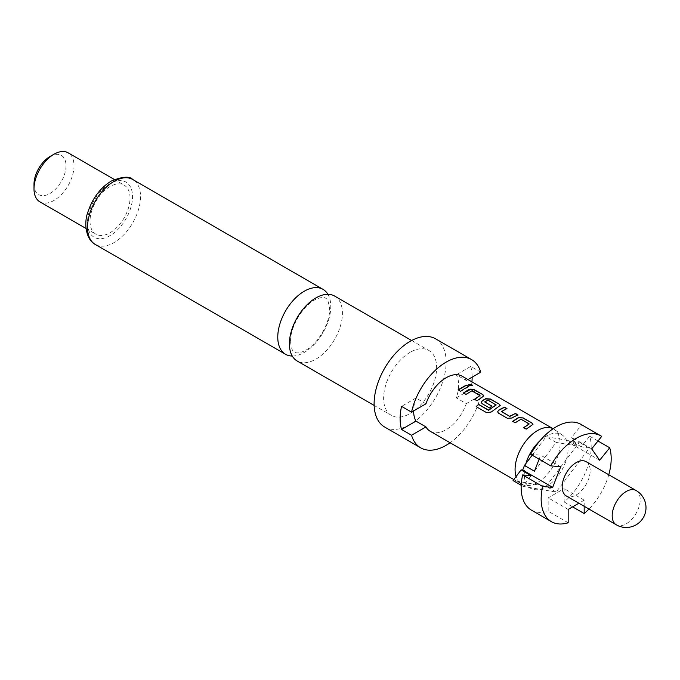 <?xml version="1.0" encoding="UTF-8"?>
<svg xmlns="http://www.w3.org/2000/svg" width="680" height="680" viewBox="0 0 680 680"><rect width="100%" height="100%" fill="white"/><g stroke="black" fill="none" stroke-linecap="round" stroke-linejoin="round"><path stroke-width="0.51" stroke-dasharray="3.4 2.55" d="M472.421 385.696L468.851 385.628L468.299 384.642M334.645 296.063A37.485 21.641 -60 0 1 342.414 313.225A37.485 21.641 -60 0 1 315.902 359.142A37.485 21.641 -60 0 1 297.16 360.995M586.083 461.644A19.805 11.432 -60 0 1 589.118 477.513A19.805 11.432 -60 0 1 576.181 494.972A19.805 11.432 -60 0 1 566.279 495.95M539.869 440.878A30.983 17.884 -60 0 1 546.167 436.177A30.983 17.884 -60 0 1 562.402 435.115A30.983 17.884 -60 0 1 566.423 440.13A30.983 17.884 -60 0 1 566.423 459.425A30.983 17.884 -60 0 1 546.167 486.769A30.983 17.884 -60 0 1 531.462 488.708A30.983 17.884 -60 0 1 525.92 482.808A30.983 17.884 -60 0 1 525.92 463.513M553.112 428.74A31.833 18.377 -60 0 1 553.503 428.952A31.833 18.377 -60 0 1 554.268 429.437A31.833 18.377 -60 0 1 558.161 455.175A31.833 18.377 -60 0 1 537.582 482.502A31.833 18.377 -60 0 1 522.478 484.5A31.833 18.377 -60 0 1 521.67 484.083A31.833 18.377 -60 0 1 516.069 476.578M410.125 352.317A37.485 21.641 120 0 0 385.637 385.356A37.485 21.641 120 0 0 391.382 415.395A37.485 21.641 120 0 0 410.125 413.534A37.485 21.641 120 0 0 434.613 380.502A37.485 21.641 120 0 0 428.868 350.464A37.485 21.641 120 0 0 410.125 352.317M384.659 427.031A50.932 29.402 120 0 0 410.125 424.507A50.932 29.402 120 0 0 443.394 379.627A50.932 29.402 120 0 0 435.591 338.819M292.273 356.039A37.485 21.641 120 0 0 304.283 352.427A37.485 21.641 120 0 0 330.786 306.51A37.485 21.641 120 0 0 327.913 294.304M39.856 201.824A28.296 16.337 120 0 0 54.009 200.43A28.296 16.337 120 0 0 72.488 175.491A28.296 16.337 120 0 0 68.153 152.821M110.024 186.566A28.296 16.337 120 0 0 91.545 211.497A28.296 16.337 120 0 0 95.88 234.167A28.296 16.337 120 0 0 110.024 232.764A28.296 16.337 120 0 0 128.511 207.833A28.296 16.337 120 0 0 124.168 185.164A28.296 16.337 120 0 0 110.024 186.566M34 184.255A22.635 13.064 120 0 0 50.005 193.494A22.635 13.064 120 0 0 66.011 165.775A22.635 13.064 120 0 0 50.005 156.536M425.969 403.809L415.973 398.029A31.833 18.377 120 0 0 413.627 410.941M430.219 431.281A31.833 18.377 120 0 0 446.139 429.709A31.833 18.377 120 0 0 466.302 403.631L456.297 397.851A31.833 18.377 120 0 0 456.297 374.748L466.302 380.528A31.833 18.377 120 0 0 462.052 376.15M480.726 372.198L470.73 366.418L456.297 374.748M467.959 379.567L466.302 380.528M456.297 397.851L470.73 389.521L480.726 395.293A50.932 29.402 120 0 1 450.1 442.756M470.73 366.418A50.932 29.402 -60 0 1 472.141 377.153M471.929 381.854A50.932 29.402 -60 0 1 470.73 389.521M466.302 403.631L480.726 395.293M415.973 398.029L401.54 406.368M531.412 510.127A49.512 28.585 120 0 0 548.165 511.224L548.165 497.853L564.17 488.614L564.17 501.985A49.512 28.585 120 0 0 589.688 436.22L581.238 446.735L589.288 448.129L556.172 492.082L523.056 486.37L531.106 475.677M523.056 486.37L521.212 485.299M534.454 471.231L556.172 442.416L577.881 446.156L571.659 437.308L581.689 424.83L601.698 436.381M581.689 424.83A49.512 28.585 120 0 0 580.924 424.363M581.238 446.735L571.234 440.963L579.284 442.348L546.167 486.302L513.052 480.59M589.288 448.129L579.284 442.348M597.983 441.006L589.688 436.22M608.77 474.742A49.512 28.585 -60 0 1 588.965 509.048M564.17 501.985L572.602 506.846M571.234 440.963L569.662 442.918L567.885 440.385L577.881 446.156M532.193 455.183L546.167 436.637L567.885 440.385M530.655 454.3L540.685 455.192L539.13 459.187M556.172 442.416L546.167 436.637M556.172 492.082L546.167 486.302M584.179 506.285L584.179 500.165L578.884 503.225M568.174 522.775L548.165 511.224M584.179 500.165L564.17 488.614M568.174 509.405L548.165 497.853M599.675 460.241L569.662 442.918M591.668 448.86L571.659 437.308M560.685 466.743L540.685 455.192M468.792 386.793L460.658 391.493L458.108 389.827M480.004 395.947L471.852 391.068L466.038 394.596L463.479 392.938M483.803 396.049L477.046 400.953L474.487 399.287M500.191 405.51L491.402 412.139L486.837 412.921L476.179 406.64M491.776 406.224L489.481 408.127L482.222 403.75M482.256 403.962L481.27 402.483M496.111 405.254L487.96 400.367L484.781 401.769M517.701 415.029L512.125 418.183L507.467 418.514L498.601 413.21M498.644 413.423L497.649 411.944M506.693 408.671L501.44 411.383M529.159 424.328L521.008 419.441L515.193 422.977L512.635 421.32M532.958 424.43L526.201 429.335L523.642 427.669M636.097 490.518A19.805 11.432 -60 0 1 640.203 499.587A19.805 11.432 -60 0 1 626.195 523.846A19.805 11.432 -60 0 1 616.292 524.824M110.024 183.677A31.833 18.377 120 0 0 87.516 222.657A31.833 18.377 120 0 0 110.024 235.654A31.833 18.377 120 0 0 132.532 196.673A31.833 18.377 120 0 0 110.024 183.677M95.285 244.443A37.485 21.641 120 0 0 114.028 242.59A37.485 21.641 120 0 0 138.516 209.55A37.485 21.641 120 0 0 132.77 179.511M290.572 341.343C289.935 328.006 302.251 305.567 316.064 299.26C320.662 297.279 323.858 296.93 325.652 298.223C327.105 297.389 328.423 300.976 329.613 309C330.242 322.337 317.934 344.786 304.113 351.084C299.514 353.073 296.327 353.413 294.534 352.129C294.21 351.356 291.457 352.435 290.572 341.343M531.462 488.708L522.478 484.5M374.144 405.442L391.382 415.395M86.046 228.488L95.88 234.167M521.67 484.083L513.833 479.553M114.333 179.486L124.168 185.164M411.629 340.51L428.868 350.464M562.402 435.115L554.268 429.437"/><path stroke-width="1.02" d="M471.877 384.769L472.481 385.577L468.894 385.381L468.308 384.506L471.877 384.769M468.299 384.642L471.801 385.033L472.421 385.696M374.144 405.442L297.16 360.995A37.485 21.641 -60 0 1 289.391 343.833A37.485 21.641 -60 0 1 315.902 297.916A37.485 21.641 -60 0 1 334.645 296.063L411.629 340.51M566.279 495.95A19.805 11.432 -60 0 1 563.236 480.08A19.805 11.432 -60 0 1 576.181 462.629A19.805 11.432 -60 0 1 586.083 461.644L636.097 490.518A19.805 11.432 -60 0 0 626.195 491.504A19.805 11.432 -60 0 0 612.187 515.763A19.805 11.432 -60 0 0 616.292 524.824L566.279 495.95M539.13 459.187L534.454 471.231L524.458 465.452L525.92 463.513A30.983 17.884 -60 0 1 539.869 440.878M516.069 476.578A31.833 18.377 -60 0 1 537.582 430.525A31.833 18.377 -60 0 1 553.112 428.74M467.959 379.567L480.726 372.198A50.932 29.402 120 0 0 471.597 359.609L435.591 338.819A50.932 29.402 120 0 0 410.125 341.343A50.932 29.402 120 0 0 376.856 386.223A50.932 29.402 120 0 0 384.659 427.031L420.673 447.822A50.932 29.402 120 0 0 446.139 445.298A50.932 29.402 120 0 0 450.1 442.756M471.597 359.609A50.932 29.402 120 0 0 446.139 362.134A50.932 29.402 120 0 0 411.545 412.139L401.54 406.368A50.932 29.402 -60 0 0 401.54 429.462L411.545 435.242A50.932 29.402 120 0 0 420.673 447.822M327.913 294.304A37.485 21.641 120 0 0 323.025 289.349A37.485 21.641 120 0 0 304.283 291.21A37.485 21.641 120 0 0 277.772 337.118A37.485 21.641 120 0 0 285.532 354.288A37.485 21.641 120 0 0 292.273 356.039M34 188.879L34 184.255A22.635 13.064 120 0 1 50.005 156.536L54.009 154.224A28.296 16.337 120 0 0 34 188.879A28.296 16.337 120 0 0 39.856 201.824L86.046 228.488M530.281 426.309L526.167 429.123L523.642 427.669L529.167 423.912L521.024 419.203L515.159 422.773L512.635 421.32L518.5 417.571L523.192 417.928L532.015 423.028L532.992 424.303L530.281 426.309M513.902 416.849L512.108 417.962L507.425 418.31L498.601 413.21L497.633 411.842L498.585 410.15L504.45 407.116L506.974 408.57L501.44 411.596L509.592 416.296L515.457 413.466L517.981 414.927L513.902 416.849M497.513 407.388L491.342 411.944L486.769 412.751L476.179 406.64L478.567 404.328L488.537 410.091L496.128 405.017L487.976 400.129L484.781 401.974L491.946 406.113L489.447 407.923L482.222 403.75L481.244 402.381L482.196 400.69L485.733 398.65L490.416 399.015L499.239 404.107L500.225 405.382L497.513 407.388M484.781 401.769L491.963 406.334M481.125 397.927L477.012 400.75L474.487 399.287L480.012 395.53L471.869 390.822L466.004 394.392L463.479 392.938L469.344 389.19L474.037 389.555L482.86 394.647L483.837 395.921L481.125 397.927M464.738 388.467L460.623 391.289L458.108 389.827L466.302 385.092L468.826 386.546L464.738 388.467M553.12 428.731L462.052 376.15A31.833 18.377 120 0 0 446.139 377.731A31.833 18.377 120 0 0 425.969 403.809L411.545 412.139M413.627 410.941A31.833 18.377 120 0 0 415.973 421.132L425.969 426.912A31.833 18.377 120 0 0 430.219 431.281L513.833 479.553M501.44 411.383L509.592 416.296M523.685 427.873L529.167 423.912M476.255 406.81L478.618 404.524L488.597 410.278L496.128 404.829M474.529 399.5L480.012 395.53M401.54 429.462L415.973 421.132M411.545 435.242L425.969 426.912M472.141 377.153A50.932 29.402 -60 0 1 471.929 381.854M114.333 179.486L68.153 152.821A28.296 16.337 120 0 0 54.009 154.224L50.005 156.536M521.212 485.299L513.052 480.59L521.101 469.906L531.106 475.677L522.648 474.921A49.512 28.585 120 0 0 531.412 510.127L551.42 521.679A49.512 28.585 -60 0 1 542.657 486.472L552.687 487.373L560.685 466.743L550.664 465.851L530.655 454.3A49.512 28.585 120 0 1 580.924 424.363L600.933 435.914A49.512 28.585 -60 0 1 601.698 436.381L591.668 448.86L599.675 460.241L609.696 447.771L597.983 441.006M550.664 465.851A49.512 28.585 -60 0 1 600.933 435.914M609.696 447.771A49.512 28.585 -60 0 1 608.77 474.742M588.965 509.048A49.512 28.585 -60 0 1 584.179 513.536L584.179 506.285M572.602 506.846L584.179 513.536M524.458 465.452L522.673 470.041L521.101 469.906M525.92 463.513L532.193 455.183M578.884 503.225L568.174 509.405L568.174 522.775A49.512 28.585 -60 0 1 551.42 521.679M522.648 474.921L542.657 486.472M552.687 487.373L522.673 470.041M458.142 390.039L466.267 385.339L468.792 386.793M463.522 393.142L469.327 389.427L474.037 389.555M474.002 389.801L482.86 394.647M482.825 394.893L483.803 396.049M481.27 402.483L482.213 400.911L485.715 398.888L490.382 399.262L499.239 404.107M499.205 404.353L500.191 405.51M497.649 411.944L498.585 410.15M509.6 416.525L515.457 413.466M515.423 413.721L517.947 415.174M498.601 410.372L504.415 407.363L506.94 408.816M512.678 421.524L518.483 417.809L523.192 417.928M523.158 418.183L532.015 423.028M531.972 423.274L532.958 424.43M114.028 181.364A37.485 21.641 120 0 0 89.539 214.404A37.485 21.641 120 0 0 95.285 244.443C86.326 239.998 83.283 223.703 88.077 211.54C92.794 197.88 100.504 187.722 111.197 181.084C122.408 176.519 129.6 175.993 132.77 179.511A37.485 21.641 120 0 0 114.028 181.364M616.292 524.824A19.805 19.805 0 0 0 646 507.671A19.805 19.805 0 0 0 636.097 490.518M95.285 244.443L285.532 354.288M132.77 179.511L323.025 289.349"/></g></svg>
